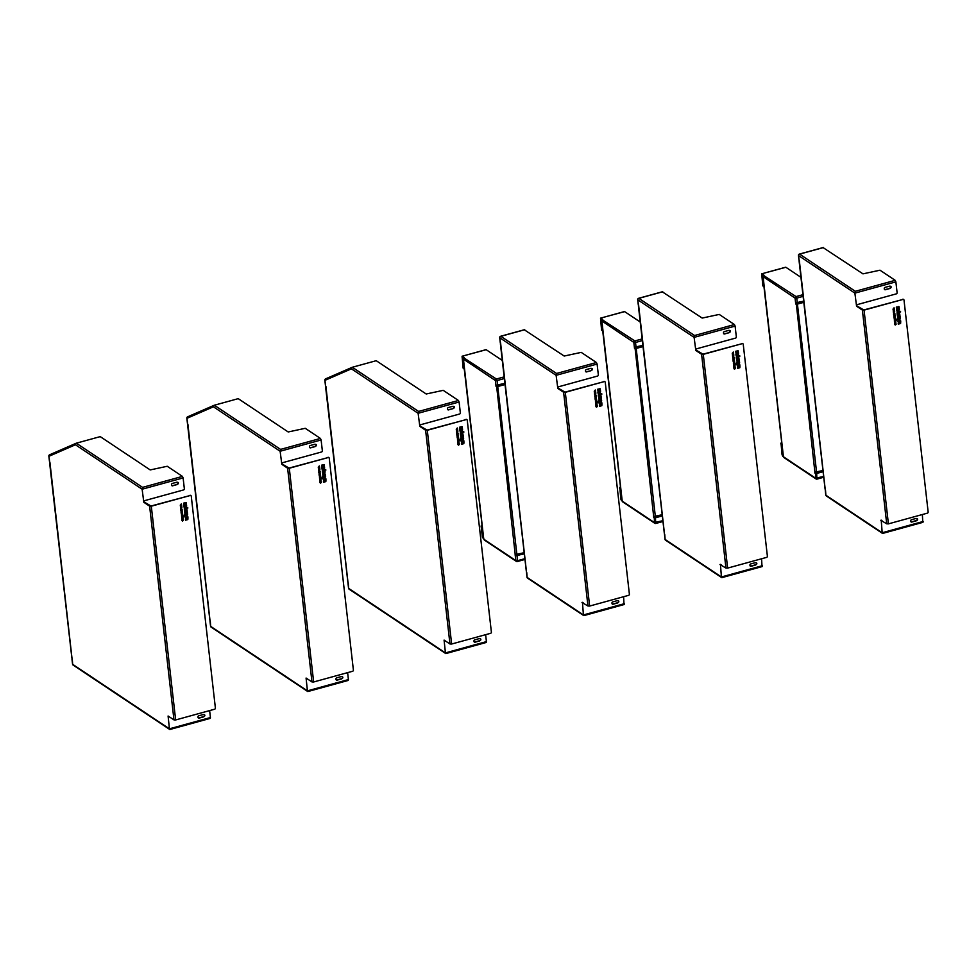 <?xml version="1.0" encoding="UTF-8"?>
<svg xmlns="http://www.w3.org/2000/svg" width="977" height="977" viewBox="0 0 977 977"><rect width="100%" height="100%" fill="white"/><g stroke="black" fill="none" stroke-linecap="round" stroke-linejoin="round"><path stroke-width="1.47" d="M526.395 571.069L526.994 577.236A1.27 1.27 0 0 0 527.556 578.152A1.27 1.087 -56.3 0 1 527.116 577.407L527.079 577.041M584.148 615.437L583.416 614.936L582.463 602.345M524.38 329.835L564.193 356.043L581.23 352.379L596.422 362.516L597.106 364.055L556.121 375.327L557.806 388.406L563.607 392.265L565.292 392.327L589.644 606.058L587.959 606.009L581.999 602.467M500.322 342.243L500.688 343.257M499.845 337.383L499.821 337.798A1.27 1.087 -56.3 0 1 500.822 336.32L500.444 336.491M500.371 342.597L499.821 337.798L556.121 375.327L556.572 373.47L596.422 362.516M557.806 388.406L558.026 386.929L597.533 376.06A1.014 0.867 -56.3 0 0 598.339 374.875L597.106 364.055M558.38 388.248L565.011 392.143L604.226 381.604A1.014 0.867 -56.3 0 1 605.251 382.3L629.383 594.163A1.014 0.867 -56.3 0 1 628.577 595.347L589.644 606.058M583.232 602.858L582.585 602.43M623.998 604.47L623.619 596.715M618.123 600.721A1.014 0.867 -56.3 0 1 618.319 602.479L617.72 602.894A1.014 0.867 -56.3 0 1 617.415 603.029L613.031 604.238A1.014 0.867 -56.3 0 1 612.017 603.554L611.968 603.078A1.014 0.867 -56.3 0 1 612.762 601.893L617.146 600.684A1.014 0.867 -56.3 0 1 617.464 600.66L618.123 600.721M591.647 368.402A1.014 0.867 -56.3 0 1 591.854 370.173L591.256 370.576A1.014 0.867 -56.3 0 1 590.951 370.723L586.566 371.919A1.014 0.867 -56.3 0 1 585.553 371.236L585.492 370.759A1.014 0.867 -56.3 0 1 586.298 369.575L590.682 368.366A1.014 0.867 -56.3 0 1 591 368.341L591.647 368.402M585.773 371.724A1.014 0.867 123.7 0 0 586.298 371.748L590.951 370.723M612.237 604.042A1.014 0.867 123.7 0 0 612.762 604.055L617.146 602.858A1.014 0.867 -56.3 0 0 617.452 602.711L618.05 602.308A1.014 0.867 -56.3 0 0 618.331 600.77M591.854 368.451A1.014 0.867 -56.3 0 1 591.586 369.99L590.987 370.393A1.014 0.867 -56.3 0 1 590.682 370.539M600.867 395.331L601.246 397.419L599.048 398.482L598.315 396.015L599.255 397.7L599.768 395.502L600.953 395.551L600.77 397.932L598.681 398.408M598.718 395.905L599.035 397.639M600.012 396.051L599.915 397.431L600.696 397.028L600.012 396.051L600 397.492M601.649 393.523L598.205 395.013M600.525 391.814L599.658 393.902L601.893 394.085L598.205 395.099L599.243 393.707L597.912 392.461L599.609 393.157L600.586 391.704L599.744 393.951M599.243 393.707L597.997 393.194M601.771 402.805L599.377 405.345M596.263 397.492L595.005 397.92L595.494 397.175L594.785 396.686L596.19 396.821L594.993 397.834M595.591 391.63L594.614 392.058L595.799 392.73L594.456 393.108L595.433 392.595L594.334 391.985L595.701 391.838L594.7 392.119M595.433 392.595L594.358 392.204M595.689 392.449L594.443 393.023M596.422 406.969L596.434 407.14C594.712 405.675 598.009 406.908 596.837 406.151C598.009 406.908 594.712 405.675 596.434 407.14C594.712 405.675 598.009 406.908 596.837 406.151C598.009 406.908 594.712 405.675 596.434 407.14C594.712 405.675 598.009 406.908 596.837 406.151M596.813 405.907C598.376 407.458 595.103 405.919 596.41 406.896C595.103 405.919 598.376 407.458 596.813 405.907C598.376 407.458 595.103 405.919 596.41 406.896C595.103 405.919 598.376 407.458 596.813 405.907M596.507 399.703L596.715 400.729L596.336 399.984L595.372 401.083M595.372 399.996L595.543 400.802L596.593 399.678L596.715 400.729M596.043 395.612L594.798 396.125M594.822 395.221L594.981 395.905L596.129 395.587L594.81 396.198L594.908 395.197L594.981 395.905M596.874 402.854L595.628 403.367M596.691 401.217L596.678 402.304M596.8 402.268L595.494 402.17M596.336 398.14L596.434 399.056L595.176 399.41M595.787 398.347L596.532 399.117L595.188 399.483L595.066 398.482L595.946 399.031M595.201 398.445L595.359 399.19M595.836 393.731L594.651 394.781M595.86 393.939L594.663 394.903L594.541 393.78M597.045 404.368L596.068 405.125L597.24 405.394L595.86 405.406L596.837 404.588L595.738 404.344L597.032 403.586L596.153 405.186M596.959 403.635L596.055 404.38M596.837 404.588L595.762 404.527M597.13 405.15L595.848 405.345M595.506 390.91L594.26 391.337L595.286 389.994L595.506 390.91L594.248 391.264M595.347 390.544L594.419 391.044M601.893 403.794L601.734 405.626L599.475 406.249M600.073 388.663L600 390.91M599.731 389.542L599.011 391.557L597.924 391.765M598.73 389.799L598.034 389.872L598.29 391.118M601.307 398.701L601.173 401.437L598.022 402.304M600.831 399.556L599.585 399.813L599.573 401.254L600.953 400.607L600.831 399.556L599.67 399.874L599.573 401.254M599.866 405.211L599.17 403.525L601.856 402.78L599.963 405.272M594.871 396.747L596.349 397.541M595.457 396.796L596.19 396.821M596.434 407.14L596.52 407.201C594.798 405.736 598.095 406.969 596.923 406.212L596.898 405.968C598.461 407.519 595.188 405.98 596.495 406.957L596.52 407.201C594.798 405.736 598.095 406.969 596.923 406.212C598.095 406.969 594.798 405.736 596.52 407.201C594.798 405.736 598.095 406.969 596.923 406.212C598.095 406.969 594.798 405.736 596.52 407.201M596.422 400.045L595.567 401.107M596.886 403.025L595.64 403.452L596.984 403.086M596.642 401.938L595.506 402.255L596.764 401.205L596.898 402.329M594.908 393.865L595.946 394M595.445 390.336L595.604 390.971M601.966 403.77L601.82 405.687L599.487 406.334L600.464 404.185L601.966 403.77M598.119 389.933L598.327 391.154L598.864 389.982L598.034 389.872M598.29 391.838L597.545 389.261L600.11 388.687L600.501 390.861L599.304 389.615L599.475 391.069L598.193 391.777M598.754 399.898L601.392 398.677L601.649 400.936L598.034 402.39L598.754 399.898M565.292 392.327L604.226 381.604M604.751 381.628A1.014 0.867 123.7 0 0 603.957 381.421M596.898 405.968C598.461 407.519 595.188 405.98 596.495 406.957C595.188 405.98 598.461 407.519 596.898 405.968C598.461 407.519 595.188 405.98 596.495 406.957C595.188 405.98 598.461 407.519 596.898 405.968M664.397 533.112L664.995 539.28A1.27 1.27 0 0 0 665.545 540.196A1.27 1.087 -56.3 0 1 665.117 539.451L665.068 539.084M722.137 577.468L721.417 576.967L720.452 564.388M662.382 291.867L702.194 318.075L719.231 314.423L734.423 324.547L735.107 326.086L694.11 337.37L695.807 350.45L701.596 354.309L703.281 354.358L727.633 568.101L725.948 568.052L720 564.511M638.323 304.274L638.689 305.288M637.834 299.426L637.81 299.841A1.27 1.087 -56.3 0 1 638.824 298.351L638.433 298.535M638.36 304.641L637.81 299.841L694.11 337.37L694.574 335.514L734.423 324.547M695.807 350.45L696.027 348.972L735.534 338.103A1.014 0.867 -56.3 0 0 736.34 336.906L735.107 326.086M696.381 350.291L703.013 354.175L742.227 343.648A1.014 0.867 -56.3 0 1 743.241 344.331L767.385 556.194A1.014 0.867 -56.3 0 1 766.579 557.391L727.633 568.101M721.234 564.901L720.574 564.462M761.987 566.513L761.608 558.759M756.125 562.752A1.014 0.867 -56.3 0 1 756.32 564.523L755.722 564.926A1.014 0.867 -56.3 0 1 755.416 565.072L751.032 566.281A1.014 0.867 -56.3 0 1 750.018 565.585L749.957 565.121A1.014 0.867 -56.3 0 1 750.763 563.924L755.148 562.715A1.014 0.867 -56.3 0 1 755.465 562.691L756.125 562.752M729.648 330.434A1.014 0.867 -56.3 0 1 729.856 332.204L729.257 332.62A1.014 0.867 -56.3 0 1 728.952 332.754L724.568 333.963A1.014 0.867 -56.3 0 1 723.542 333.267L723.493 332.803A1.014 0.867 -56.3 0 1 724.299 331.606L728.683 330.409A1.014 0.867 -56.3 0 1 729.001 330.373L729.648 330.434M723.762 333.755A1.014 0.867 123.7 0 0 724.287 333.78L728.952 332.754M750.238 566.074A1.014 0.867 123.7 0 0 750.763 566.098L755.148 564.889A1.014 0.867 -56.3 0 0 755.453 564.743L756.051 564.34A1.014 0.867 -56.3 0 0 756.32 562.801M729.856 330.482A1.014 0.867 -56.3 0 1 729.575 332.021L728.976 332.436A1.014 0.867 -56.3 0 1 728.671 332.571M738.82 357.338L738.771 359.963L736.682 360.452M736.707 357.948L737.024 359.683M738.465 358.083L738.001 359.536M739.65 355.555L736.194 357.057M738.514 353.845L737.659 355.933L739.894 356.117L736.206 357.13L737.232 355.75L735.901 354.504L737.611 355.201L738.588 353.747L737.745 355.994M737.232 355.75L735.986 355.237M739.772 364.848L737.379 367.389M733.458 358.828L734.252 359.524L732.994 359.878M732.872 358.779L734.35 359.585L733.006 359.951L732.872 358.779L734.179 358.864M733.593 353.674L732.616 354.089L733.8 354.773L732.457 355.139L733.422 354.639L732.323 354.016L733.69 353.882L732.701 354.15M733.422 354.639L732.347 354.248M733.678 354.492L732.445 355.066M734.411 369.001L734.435 369.184C732.701 367.706 736.011 368.952 734.838 368.195C736.011 368.952 732.701 367.706 734.435 369.184C732.701 367.706 736.011 368.952 734.838 368.195C736.011 368.952 732.701 367.706 734.435 369.184C732.701 367.706 736.011 368.952 734.838 368.195M734.814 367.95C736.377 369.489 733.104 367.963 734.411 368.94C733.104 367.963 736.377 369.489 734.814 367.95C736.377 369.489 733.104 367.963 734.411 368.94C733.104 367.963 736.377 369.489 734.814 367.95M734.509 361.734L734.704 362.772L734.338 362.027L733.361 363.126M733.373 362.027L733.544 362.833L734.582 361.71L734.704 362.772M734.045 357.643L732.799 358.156M732.823 357.252L732.982 357.936L734.118 357.631L732.811 358.241L732.701 357.289L732.982 357.936M734.875 364.897L733.629 365.41M734.68 363.261L734.68 364.336M734.802 364.299L733.483 364.213M734.338 360.183L734.435 361.099L733.177 361.441M733.788 360.391L734.289 360.965L734.411 360.159L734.521 361.16L733.177 361.527L733.068 360.513L733.947 361.063M733.19 360.476L733.361 361.234M733.825 355.762L732.652 356.825M733.849 355.982L732.665 356.935L732.53 355.823M735.046 366.412L734.057 367.169L735.241 367.437L733.861 367.437L734.826 366.619L733.739 366.375L735.034 365.63L734.154 367.218M734.96 365.667L734.057 366.412M734.826 366.619L733.751 366.57M735.131 367.193L733.849 367.376M733.507 352.953L732.249 353.381L733.287 352.025L733.507 352.953L732.249 353.295M733.348 352.587L732.42 353.088M739.882 365.838L739.736 367.67L737.476 368.292M738.062 350.706L738.001 352.953M737.72 351.573L737 353.601L735.925 353.796M736.731 351.842L736.023 351.903L736.292 353.149M739.308 360.745L739.174 363.481L736.023 364.348M738.832 361.588L737.586 361.856L737.562 363.297L738.954 362.65L738.832 361.588L737.672 361.905L737.562 363.297M738.551 357.326L739.235 359.463L736.719 360.476L736.316 358.058L737.55 359.658L737.379 358.107L738.551 357.326M737.867 367.254L737.171 365.557L739.845 364.824L737.953 367.315M734.435 369.184L734.521 369.233C732.799 367.767 736.096 369.013 734.924 368.256L734.899 368.011C736.463 369.55 733.19 368.011 734.496 368.988L734.521 369.233C732.799 367.767 736.096 369.013 734.924 368.256C736.096 369.013 732.799 367.767 734.521 369.233C732.799 367.767 736.096 369.013 734.924 368.256C736.096 369.013 732.799 367.767 734.521 369.233M734.423 362.076L733.568 363.151M734.887 365.056L733.629 365.483L734.973 365.117M734.631 363.981L733.495 364.287L734.765 363.236L734.887 364.36M732.909 355.909L733.935 356.031M733.446 352.379L733.593 353.015M739.968 365.813L739.821 367.731L737.488 368.366L738.465 366.228L739.968 365.813M736.108 351.964L736.328 353.185L736.866 352.025L736.023 351.903M736.279 353.882L735.547 351.305L738.111 350.731L738.49 352.905L737.305 351.659L737.464 353.1L736.194 353.821M736.756 361.93L739.381 360.721L739.638 362.968L736.023 364.421L736.756 361.93M703.281 354.358L742.227 343.648M742.752 343.672A1.014 0.867 123.7 0 0 741.946 343.464M734.899 368.011C736.463 369.55 733.19 368.011 734.496 368.988C733.19 368.011 736.463 369.55 734.899 368.011C736.463 369.55 733.19 368.011 734.496 368.988C733.19 368.011 736.463 369.55 734.899 368.011M515.575 554.777L516.772 555.693L524.307 553.617M463.501 359.145L495.376 380.505L497.061 380.554L496.389 379.015A1.27 1.087 123.7 0 0 495.376 380.505L495.925 385.304L504.901 383.35M483.652 538.254L484.03 539.377L515.905 560.627A1.27 1.087 123.7 0 0 517.175 561.482L517.59 560.676L515.905 560.627L515.123 554.631L524.197 552.701M505.036 384.523L497.745 386.526L496.06 386.477L495.925 385.304M463.513 359.267A1.27 1.087 -56.3 0 1 464.075 357.997L496.389 379.015L504.169 376.878M464.27 368.988A1.27 1.087 -56.3 0 1 463.367 368.097L462.133 357.277L464.319 357.79M524.331 553.874L515.929 555.669M484.836 540.269A1.27 1.087 -56.3 0 1 484.03 539.377M496.279 385.427L497.476 386.355L505.011 384.279M482.04 524.942A1.27 1.087 123.7 0 0 481.16 526.395L482.382 537.216L484.042 539.402M483.762 538.669L482.662 537.399L483.432 537.179M485.838 349.803L462.072 356.239L463.098 367.914A1.27 1.087 123.7 0 0 463.672 368.732M462.28 356.287L464.295 357.631M486.192 349.705L502.3 360.44M481.16 526.395L481.429 526.579A1.27 1.087 -56.3 0 1 482.064 525.247M481.429 526.579L482.662 537.399M654.028 516.686L655.225 517.602L662.296 515.661M601.954 321.054L633.829 342.414L635.514 342.475L634.842 340.936A1.27 1.087 123.7 0 0 633.829 342.414L634.378 347.214L642.903 345.382M622.105 500.163L622.483 501.299L621.519 500.664L620.835 499.125L619.882 488.488A1.27 1.087 -56.3 0 1 620.517 487.169M662.333 515.905L655.494 517.786L653.808 517.737L653.576 516.54L662.198 514.732M643.037 346.566L636.198 348.447L634.513 348.398L634.378 347.214M601.966 321.177A1.27 1.087 -56.3 0 1 602.528 319.919L634.842 340.936L642.158 338.921M602.724 330.91A1.27 1.087 -56.3 0 1 601.82 330.006L600.586 319.186L602.772 319.699M662.87 520.704L654.358 522.536A1.27 1.087 123.7 0 0 655.628 523.403L655.494 517.786M623.289 502.19A1.27 1.087 -56.3 0 1 622.483 501.299L654.358 522.536L654.382 517.578M634.732 347.348L635.929 348.264L643.013 346.31M620.493 486.864A1.27 1.087 123.7 0 0 619.601 488.305M622.215 500.578L621.116 499.308L621.885 499.1M624.291 311.712L600.525 318.148L601.551 329.823A1.27 1.087 123.7 0 0 602.125 330.641M600.733 318.197L602.748 319.54M624.645 311.614L640.24 322.019M619.882 488.488L621.116 499.308M825.162 488.891L825.76 495.046A1.27 1.27 0 0 0 826.322 495.962A1.27 1.087 -56.3 0 1 825.883 495.217L825.846 494.863M882.903 533.247L882.182 532.746L881.23 520.155M823.147 247.645L862.96 273.853L879.996 270.202L895.188 280.326L895.872 281.865L854.887 293.137L856.573 306.216L862.373 310.088L864.059 310.136L888.411 523.867L886.725 523.819L880.765 520.289M799.088 260.053L799.455 261.067M798.612 255.192L798.588 255.62A1.27 1.087 -56.3 0 1 799.589 254.13L799.21 254.301M799.125 260.407L798.588 255.62L854.887 293.137L855.339 291.293L895.188 280.326M856.573 306.216L856.792 304.739L896.3 293.869A1.014 0.867 -56.3 0 0 897.106 292.685L895.872 281.865M857.147 306.057L863.778 309.953L902.992 299.426A1.014 0.867 -56.3 0 1 904.006 300.11L928.15 511.972A1.014 0.867 -56.3 0 1 927.344 513.157L888.411 523.867M881.999 520.668L881.339 520.24M922.764 522.28L922.386 514.525M916.89 518.531A1.014 0.867 -56.3 0 1 917.085 520.301L916.487 520.704A1.014 0.867 -56.3 0 1 916.182 520.851L911.797 522.048A1.014 0.867 -56.3 0 1 910.784 521.364L910.723 520.888A1.014 0.867 -56.3 0 1 911.529 519.703L915.913 518.494A1.014 0.867 -56.3 0 1 916.231 518.469L916.89 518.531M890.413 286.212A1.014 0.867 -56.3 0 1 890.621 287.983L890.023 288.386A1.014 0.867 -56.3 0 1 889.717 288.533L885.333 289.742A1.014 0.867 -56.3 0 1 884.319 289.045L884.258 288.581A1.014 0.867 -56.3 0 1 885.064 287.385L889.449 286.176A1.014 0.867 -56.3 0 1 889.766 286.151L890.413 286.212M884.539 289.534A1.014 0.867 123.7 0 0 885.052 289.558L889.717 288.533M911.004 521.852A1.014 0.867 123.7 0 0 911.529 521.865L915.913 520.668A1.014 0.867 -56.3 0 0 916.218 520.521L916.817 520.118A1.014 0.867 -56.3 0 0 917.098 518.579M890.621 286.261A1.014 0.867 -56.3 0 1 890.34 287.8L889.742 288.203A1.014 0.867 -56.3 0 1 889.436 288.349M899.585 313.116L899.536 315.742L897.448 316.218M897.484 313.715L897.802 315.449M899.231 313.861L898.767 315.302M900.415 311.333L896.971 312.823M899.292 309.624L898.425 311.712L900.66 311.895L896.971 312.909L898.01 311.529L896.678 310.271L898.376 310.979L899.353 309.514L898.51 311.761M898.01 311.529L896.764 311.004M900.538 320.615L898.144 323.155M895.03 315.302L893.772 315.73L894.26 314.985L893.552 314.496L894.956 314.643L893.76 315.644M894.358 309.44L893.381 309.868L894.566 310.539L893.222 310.918L894.187 310.405L893.1 309.794L894.468 309.648L893.466 309.929M894.187 310.405L893.125 310.014M894.456 310.259L893.21 310.833M895.188 324.779L895.201 324.95C893.479 323.485 896.776 324.73 895.604 323.961C896.776 324.73 893.479 323.485 895.201 324.95C893.479 323.485 896.776 324.73 895.604 323.961C896.776 324.73 893.479 323.485 895.201 324.95C893.479 323.485 896.776 324.73 895.604 323.961M895.579 323.729C897.142 325.268 893.87 323.729 895.176 324.706C893.87 323.729 897.142 325.268 895.579 323.729C897.142 325.268 893.87 323.729 895.176 324.706C893.87 323.729 897.142 325.268 895.579 323.729M895.274 317.513L895.482 318.539L895.103 317.794L894.138 318.893M894.138 317.806L894.309 318.612L895.359 317.488L895.482 318.539M894.81 313.422L893.564 313.935M893.589 313.031L893.747 313.715L894.895 313.397L893.576 314.008L893.674 313.006L893.747 313.715M895.64 320.676L894.395 321.177M895.457 319.039L895.445 320.114M895.567 320.077L894.26 319.98M895.103 315.95L895.201 316.878L893.943 317.22M894.553 316.169L895.298 316.927L893.955 317.305L893.833 316.292L894.712 316.841M893.955 316.255L894.126 317M894.602 311.541L893.418 312.603M894.627 311.748L893.43 312.713L893.296 311.59M895.811 322.178L894.834 322.935L896.007 323.204L894.627 323.216L895.591 322.398L894.505 322.154L895.799 321.396L894.92 322.996M895.726 321.445L894.822 322.19M895.591 322.398L894.529 322.337M895.897 322.96L894.614 323.155M894.04 307.792L894.273 308.732L893.015 309.074M894.114 308.353L893.186 308.854M900.66 321.604L900.501 323.436L898.242 324.059M898.84 306.485L898.767 308.732M898.547 307.376L897.765 309.379L896.691 309.575L896.312 307.083L899.048 306.79L899.255 308.671L898.071 307.425L898.229 308.879L896.727 309.611M897.497 307.608L896.788 307.682L897.057 308.927M900.073 316.511L899.939 319.247L896.788 320.114M899.597 317.366L898.351 317.623L898.254 319.015L899.719 318.417L899.597 317.366L898.437 317.684L898.339 319.064M899.316 313.092L900.012 315.229L897.484 316.255L897.081 313.825L898.315 315.424L898.144 313.886L899.316 313.092M898.632 323.021L897.936 321.335L900.623 320.59L898.718 323.082M893.637 314.557L895.115 315.363M894.224 314.606L894.956 314.643M895.201 324.95L895.286 325.011C893.564 323.546 896.862 324.779 895.689 324.022L895.665 323.778C897.228 325.329 893.955 323.79 895.262 324.767L895.286 325.011C893.564 323.546 896.862 324.779 895.689 324.022C896.862 324.779 893.564 323.546 895.286 325.011C893.564 323.546 896.862 324.779 895.689 324.022C896.862 324.779 893.564 323.546 895.286 325.011M895.188 317.855L894.334 318.917M895.653 320.835L894.407 321.262L895.738 320.896M895.408 319.748L894.26 320.065L895.53 319.015L895.653 320.138M893.674 311.675L894.712 311.81M894.273 308.732L893.027 309.159L894.37 308.781M900.733 321.592L900.586 323.497L898.254 324.144L899.231 321.995L900.733 321.592M896.886 307.743L897.094 308.964L897.631 307.792L896.788 307.682M897.521 317.708L900.147 316.487L900.403 318.746L896.801 320.2L897.521 317.708M864.059 310.136L902.992 299.426M903.517 299.438A1.014 0.867 123.7 0 0 902.724 299.243M895.665 323.778C897.228 325.329 893.955 323.79 895.262 324.767C893.955 323.79 897.228 325.329 895.665 323.778C897.228 325.329 893.955 323.79 895.262 324.767C893.955 323.79 897.228 325.329 895.665 323.778M815.258 472.343L816.442 473.259L823.074 471.439M763.184 276.699L795.058 298.07L796.743 298.119L796.06 296.581A1.27 1.087 123.7 0 0 795.058 298.07L795.608 302.87L803.668 301.16M783.334 455.807L783.713 456.943L782.748 456.308L782.064 454.769L781.099 444.132A1.27 1.087 -56.3 0 1 781.747 442.813M823.098 471.683L816.711 473.442L815.038 473.381L814.794 472.184L822.964 470.511M803.802 302.333L797.427 304.091L795.742 304.042L795.608 302.87M763.196 276.833A1.27 1.087 -56.3 0 1 763.745 275.563L796.06 296.581L802.935 294.688M823.648 476.483L815.575 478.18A1.27 1.087 123.7 0 0 816.845 479.048L816.711 473.442M784.519 457.834A1.27 1.087 -56.3 0 1 783.713 456.943L815.575 478.18L815.6 473.234M795.962 302.992L797.147 303.908L803.778 302.088M763.733 275.575L761.816 274.842L762.768 285.467A1.27 1.087 123.7 0 0 763.355 286.298M781.71 442.508A1.27 1.087 123.7 0 0 780.831 443.961M763.941 286.554A1.27 1.087 -56.3 0 1 763.049 285.65M783.432 456.235L782.333 454.952L783.102 454.745M785.508 267.368L761.755 273.792L762.768 285.467M761.95 273.841L763.977 275.196M785.862 267.271L800.957 277.321M781.099 444.132L782.333 454.952M49.534 461.144L48.923 455.917M75.449 444.767L76.316 443.192L142.581 487.364L142.129 489.221L75.449 444.767L48.972 456.271A1.27 1.185 -113.5 0 1 49.607 454.793L49.607 454.793A1.27 1.185 -113.5 0 1 49.754 454.732L76.035 443.314M49.876 462.634L49.571 461.498M71.956 657.997L72.322 659.011M76.316 443.192L100.228 436.621L150.202 469.925L167.238 466.273L182.43 476.397L183.114 477.936L142.129 489.221L143.814 502.288L149.615 506.159L151.301 506.208L175.652 719.951L173.967 719.89L168.093 716.019L169.424 728.818L170.157 729.318M72.64 663.969L72.31 659.487M72.005 659.365L72.554 664.165A1.27 1.27 0 0 0 73.116 665.081A1.27 1.087 -56.3 0 1 72.677 664.336L169.424 728.818L210.421 717.545L209.628 710.597M143.814 502.288L144.034 500.81L183.542 489.941A1.014 0.867 -56.3 0 0 184.348 488.756L183.114 477.936M168.594 716.312L169.241 716.752M144.388 502.141L151.02 506.025L190.234 495.498A1.014 0.867 -56.3 0 1 191.26 496.182L215.392 708.044A1.014 0.867 -56.3 0 1 214.586 709.229L175.652 719.951M72.005 658.364L49.888 462.158M210.006 718.351L210.421 717.545M204.132 714.602A1.014 0.867 -56.3 0 1 204.327 716.373L203.729 716.776A1.014 0.867 -56.3 0 1 203.424 716.923L199.039 718.132A1.014 0.867 -56.3 0 1 198.026 717.436L197.977 716.971A1.014 0.867 -56.3 0 1 198.783 715.775L203.167 714.566A1.014 0.867 -56.3 0 1 203.485 714.541L204.132 714.602M177.667 482.284A1.014 0.867 -56.3 0 1 177.863 484.055L177.264 484.458A1.014 0.867 -56.3 0 1 176.959 484.604L172.575 485.813A1.014 0.867 -56.3 0 1 171.561 485.117L171.5 484.653A1.014 0.867 -56.3 0 1 172.306 483.456L176.69 482.247A1.014 0.867 -56.3 0 1 177.008 482.223L177.667 482.284M198.246 717.924A1.014 0.867 123.7 0 0 198.771 717.948L203.155 716.739A1.014 0.867 -56.3 0 0 203.46 716.593L204.059 716.19A1.014 0.867 -56.3 0 0 204.34 714.651M171.781 485.606A1.014 0.867 123.7 0 0 172.306 485.63L176.959 484.604M177.863 482.333A1.014 0.867 -56.3 0 1 177.594 483.871L176.996 484.274A1.014 0.867 -56.3 0 1 176.69 484.421M184.971 512.314L184.323 509.896L185.569 511.508L185.386 509.957L186.558 509.164L187.169 511.252L184.738 512.327M184.726 509.786L185.08 511.557M186.473 509.933L186.009 511.374M187.657 507.405L184.213 508.907M186.534 505.695L185.667 507.784L187.902 507.967L184.226 508.98L185.251 507.6L183.92 506.342L185.618 507.051L186.607 505.597L185.752 507.845M185.251 507.6L184.006 507.075M187.779 516.686L185.386 519.239M182.272 511.374L181.014 511.801L181.502 511.056L180.794 510.568L182.198 510.715L181.001 511.716M181.6 505.512L180.623 505.939L181.807 506.623L180.464 506.99L181.441 506.489L180.342 505.866L181.71 505.732L180.708 506.001M181.441 506.489L180.366 506.086M181.698 506.33L180.464 506.904M182.43 520.851L182.443 521.022C180.721 519.556 184.018 520.802 182.846 520.045C184.018 520.802 180.721 519.556 182.443 521.022C180.721 519.556 184.018 520.802 182.846 520.045C184.018 520.802 180.721 519.556 182.443 521.022C180.721 519.556 184.018 520.802 182.846 520.045M182.821 519.801C184.384 521.339 181.111 519.801 182.418 520.778C181.111 519.801 184.384 521.339 182.821 519.801C184.384 521.339 181.111 519.801 182.418 520.778C181.111 519.801 184.384 521.339 182.821 519.801M182.528 513.584L182.723 514.623L182.345 513.865L181.38 514.964M181.38 513.878L181.551 514.684L182.601 513.56L182.723 514.623M182.052 509.493L180.806 510.006M180.843 509.102L181.001 509.786L182.137 509.469L180.818 510.092L180.916 509.078L181.001 509.786M182.882 516.748L181.637 517.26M182.699 515.111L182.687 516.186M182.809 516.149L181.502 516.064M182.345 512.033L182.455 512.949L181.185 513.291M181.795 512.241L182.54 513.01L181.197 513.377L181.075 512.363L181.954 512.913M181.209 512.327L181.368 513.072M181.844 507.613L180.66 508.675M181.869 507.82L180.672 508.785L180.55 507.674M183.053 518.25L182.076 519.007L183.249 519.288L181.869 519.288L182.846 518.469L181.746 518.225L183.041 517.48L182.162 519.068M182.968 517.517L182.076 518.262M182.846 518.469L181.771 518.408M183.139 519.043L181.856 519.227M181.295 503.876L181.527 504.804L180.256 505.146M181.368 504.425L180.427 504.938M187.902 517.688L187.743 519.52L185.496 520.13M186.082 502.557L186.021 504.804M185.74 503.424L185.019 505.451L183.932 505.646M184.738 503.68L184.042 503.753L184.299 504.999M187.315 512.583L187.181 515.319L184.03 516.186M186.839 513.438L185.593 513.694L185.581 515.148L186.961 514.5L186.839 513.438L185.679 513.755L185.581 515.148M186.876 509.212L187.254 511.301L185.056 512.375M185.886 519.105L185.178 517.407L187.865 516.674L185.972 519.153M180.879 510.629L182.357 511.435M181.466 510.678L182.198 510.715M182.443 521.022L182.54 521.083C180.806 519.617 184.116 520.851 182.931 520.094L182.907 519.862C184.482 521.4 181.197 519.862 182.504 520.839L182.54 521.083C180.806 519.617 184.116 520.851 182.931 520.094C184.116 520.851 180.806 519.617 182.54 521.083C180.806 519.617 184.116 520.851 182.931 520.094C184.116 520.851 180.806 519.617 182.54 521.083M182.43 513.926L181.575 515.001M182.907 516.906L181.649 517.334L182.992 516.967M182.65 515.832L181.514 516.137L182.772 515.087L182.907 516.21M180.916 507.747L181.954 507.881M181.527 504.804L180.269 505.231L181.612 504.865M187.975 517.663L187.828 519.569L185.496 520.216L186.473 518.079L187.975 517.663M184.128 503.814L184.348 505.036L184.885 503.863L184.042 503.753M184.299 505.732L183.554 503.155L186.131 502.581L186.509 504.743L185.312 503.509L185.483 504.95L184.201 505.671M184.763 513.78L187.401 512.571L187.657 514.818L184.042 516.271L184.763 513.78M151.301 506.208L190.234 495.498M190.759 495.51A1.014 0.867 123.7 0 0 189.965 495.315M182.907 519.862C184.482 521.4 181.197 519.862 182.504 520.839C181.197 519.862 184.482 521.4 182.907 519.862C184.482 521.4 181.197 519.862 182.504 520.839C181.197 519.862 184.482 521.4 182.907 519.862M187.523 423.175L186.912 417.961M213.438 406.811L214.317 405.235L280.582 449.396L280.13 451.252L213.438 406.811L186.973 418.303A1.27 1.185 -113.5 0 1 187.608 416.825L187.608 416.825A1.27 1.185 -113.5 0 1 187.743 416.776L214.036 405.357M187.877 424.665L187.572 423.542M209.957 620.041L210.324 621.054M214.317 405.235L238.229 398.653L288.203 431.968L305.239 428.305L320.432 438.441L321.115 439.98L280.13 451.252L281.816 464.331L287.604 468.191L289.29 468.239L313.654 681.983L311.968 681.934L306.082 678.05L307.425 690.861L308.146 691.362M210.641 626.013L210.311 621.531M210.006 621.409L210.556 626.208A1.27 1.27 0 0 0 211.117 627.112A1.27 1.087 -56.3 0 1 210.678 626.367L307.425 690.861L348.41 679.577L347.617 672.64M281.816 464.331L282.035 462.854L321.543 451.985A1.014 0.867 -56.3 0 0 322.349 450.8L321.115 439.98M306.583 678.356L307.242 678.783M282.39 464.173L289.021 468.068L328.235 457.529A1.014 0.867 -56.3 0 1 329.249 458.225L353.393 670.088A1.014 0.867 -56.3 0 1 352.587 671.272L313.654 681.983M209.994 620.395L187.889 424.189M347.995 680.395L348.41 679.577M342.133 676.646A1.014 0.867 -56.3 0 1 342.329 678.404L341.73 678.82A1.014 0.867 -56.3 0 1 341.425 678.954L337.041 680.163A1.014 0.867 -56.3 0 1 336.027 679.479L335.966 679.003A1.014 0.867 -56.3 0 1 336.772 677.818L341.156 676.609A1.014 0.867 -56.3 0 1 341.474 676.572L342.133 676.646M315.656 444.327A1.014 0.867 -56.3 0 1 315.864 446.098L315.266 446.501A1.014 0.867 -56.3 0 1 314.96 446.648L310.576 447.845A1.014 0.867 -56.3 0 1 309.55 447.161L309.501 446.684A1.014 0.867 -56.3 0 1 310.307 445.5L314.692 444.291A1.014 0.867 -56.3 0 1 315.009 444.266L315.656 444.327M336.247 679.968A1.014 0.867 123.7 0 0 336.772 679.98L341.156 678.771A1.014 0.867 -56.3 0 0 341.462 678.636L342.06 678.221A1.014 0.867 -56.3 0 0 342.329 676.695M309.77 447.649A1.014 0.867 123.7 0 0 310.295 447.661L314.96 446.648M315.864 444.376A1.014 0.867 -56.3 0 1 315.583 445.915L314.985 446.318A1.014 0.867 -56.3 0 1 314.679 446.465M324.828 471.219L324.779 473.857L322.691 474.333M322.728 471.83L323.253 473.625L323.778 471.427L325.048 471.537L324.865 473.906L323.057 474.407L322.325 471.94L323.082 473.601M324.474 471.976L324.01 473.418M325.659 469.448L322.202 470.938M324.535 467.739L323.668 469.815L325.903 470.01L322.215 471.024L323.253 469.632L321.922 468.386L323.619 469.082L324.596 467.629L323.753 469.876M323.253 469.632L321.995 469.119M325.781 478.73L323.387 481.27M320.273 473.418L319.015 473.845L319.503 473.1L318.795 472.612L320.187 472.746L319.003 473.76M319.601 467.556L318.624 467.983L319.809 468.655L318.465 469.021L319.43 468.52L318.331 467.898L319.699 467.763L318.71 468.044M319.43 468.52L318.368 468.13M319.699 468.374L318.453 468.948M320.419 482.894L320.444 483.065C318.71 481.6 322.019 482.833 320.847 482.076C322.019 482.833 318.71 481.6 320.444 483.065C318.71 481.6 322.019 482.833 320.847 482.076C322.019 482.833 318.71 481.6 320.444 483.065C318.71 481.6 322.019 482.833 320.847 482.076M320.822 481.832C322.386 483.383 319.113 481.844 320.419 482.821C319.113 481.844 322.386 483.383 320.822 481.832C322.386 483.383 319.113 481.844 320.419 482.821C319.113 481.844 322.386 483.383 320.822 481.832M320.517 475.628L320.712 476.654L320.346 475.909L319.369 477.008M319.381 475.921L319.552 476.727L320.603 475.604L320.712 476.654M320.053 471.537L318.807 472.05M318.832 471.146L318.99 471.83L320.126 471.512L318.82 472.123L318.917 471.122L318.99 471.83M320.883 478.779L319.638 479.292M320.688 477.142L320.688 478.217M320.81 478.193L319.503 478.095M320.346 474.065L320.444 474.981L319.186 475.335M319.797 474.272L320.309 474.859L320.419 474.04L320.529 475.042L319.186 475.408L319.076 474.395L319.955 474.956M319.198 474.37L319.369 475.115M319.833 469.656L318.661 470.706M319.858 469.864L318.673 470.816L318.539 469.705M321.054 480.293L320.077 481.05L321.25 481.319L319.87 481.331L320.835 480.501L319.748 480.269L321.042 479.512L320.163 481.111M320.969 479.56L320.065 480.305M320.835 480.501L319.772 480.452M321.14 481.075L319.858 481.27M319.284 465.907L319.516 466.835L318.258 467.189M319.357 466.469L318.429 466.969M325.891 479.719L325.744 481.551L323.485 482.174M324.071 464.588L324.01 466.835M324.413 466.725L323.228 465.479L323.387 466.933L321.934 467.69M322.74 465.724L322.031 465.797L322.3 467.043M325.317 474.627L325.182 477.362L322.031 478.229M324.84 475.481L323.595 475.738L323.582 477.179L324.962 476.532L324.84 475.481L323.68 475.799L323.582 477.179M323.875 481.136L323.179 479.451L325.866 478.706L323.961 481.197M318.881 472.673L320.358 473.466M319.467 472.709L320.187 472.746M320.444 483.065L320.529 483.127C318.807 481.649 322.105 482.894 320.932 482.137L320.908 481.893C322.471 483.444 319.198 481.905 320.505 482.882L320.529 483.127C318.807 481.649 322.105 482.894 320.932 482.137C322.105 482.894 318.807 481.649 320.529 483.127C318.807 481.649 322.105 482.894 320.932 482.137C322.105 482.894 318.807 481.649 320.529 483.127M320.432 475.97L319.577 477.032M320.896 478.95L319.638 479.377L320.981 478.999M320.651 477.863L319.503 478.18L320.774 477.13L320.896 478.242M318.917 469.79L319.955 469.925M319.516 466.835L318.258 467.262L319.601 466.896M325.976 479.695L325.829 481.612L323.497 482.247L324.474 480.11L325.976 479.695M322.117 465.858L322.337 467.067L322.874 465.907L322.031 465.797M323.692 465.431L323.094 467.543L321.97 467.714L321.555 465.186L324.12 464.612L324.498 466.786M322.764 475.823L325.39 474.602L325.646 476.849L322.031 478.315L322.764 475.823M289.29 468.239L328.235 457.529M328.76 457.554A1.014 0.867 123.7 0 0 327.967 457.346M320.908 481.893C322.471 483.444 319.198 481.905 320.505 482.882C319.198 481.905 322.471 483.444 320.908 481.893C322.471 483.444 319.198 481.905 320.505 482.882C319.198 481.905 322.471 483.444 320.908 481.893M325.524 385.219L324.914 379.992M351.439 368.842L352.318 367.267L418.583 411.439L418.119 413.295L351.439 368.842L324.962 380.346A1.27 1.185 -113.5 0 1 325.597 378.868L325.597 378.868A1.27 1.185 -113.5 0 1 325.744 378.82L352.025 367.389M325.878 386.709L325.561 385.585M347.959 582.072L348.313 583.086M352.318 367.267L376.23 360.696L426.204 394L443.228 390.348L458.433 400.472L459.105 402.011L418.119 413.295L419.817 426.375L425.606 430.234L427.291 430.283L451.643 644.026L449.957 643.977L444.083 640.094L445.427 652.892L446.147 653.393M348.63 588.044L348.3 583.562M348.007 583.44L348.557 588.239A1.27 1.27 0 0 0 349.107 589.155A1.27 1.087 -56.3 0 1 348.679 588.41L445.427 652.892L486.412 641.62L485.618 634.671M419.817 426.375L420.025 424.897L459.544 414.028A1.014 0.867 -56.3 0 0 460.338 412.831L459.105 402.011M444.584 640.387L445.231 640.827M420.379 426.216L427.022 430.1L466.237 419.573A1.014 0.867 -56.3 0 1 467.25 420.257L491.382 632.119A1.014 0.867 -56.3 0 1 490.588 633.316L451.643 644.026M347.995 582.439L325.891 386.233M485.996 642.426L486.412 641.62M480.122 638.677A1.014 0.867 -56.3 0 1 480.33 640.448L479.731 640.851A1.014 0.867 -56.3 0 1 479.426 640.997L475.042 642.207A1.014 0.867 -56.3 0 1 474.016 641.51L473.967 641.046A1.014 0.867 -56.3 0 1 474.773 639.85L479.157 638.64A1.014 0.867 -56.3 0 1 479.475 638.616L480.122 638.677M453.658 406.359A1.014 0.867 -56.3 0 1 453.853 408.13L453.255 408.533A1.014 0.867 -56.3 0 1 452.949 408.679L448.565 409.888A1.014 0.867 -56.3 0 1 447.551 409.192L447.503 408.728A1.014 0.867 -56.3 0 1 448.296 407.531L452.681 406.334A1.014 0.867 -56.3 0 1 452.998 406.298L453.658 406.359M474.236 641.999A1.014 0.867 123.7 0 0 474.761 642.023L479.145 640.814A1.014 0.867 -56.3 0 0 479.451 640.668L480.049 640.265A1.014 0.867 -56.3 0 0 480.33 638.726M447.771 409.681A1.014 0.867 123.7 0 0 448.296 409.705L452.949 408.679M453.865 406.408A1.014 0.867 -56.3 0 1 453.584 407.946L452.986 408.362A1.014 0.867 -56.3 0 1 452.681 408.496M462.829 433.263L462.78 435.889L460.692 436.365M460.717 433.873L461.034 435.608M462.475 434.008L462.011 435.461M463.66 431.48L460.204 432.982M462.524 429.77L461.657 431.858L463.892 432.042L460.216 433.055L461.242 431.675L459.911 430.417L461.608 431.126L462.597 429.672L461.755 431.919M461.242 431.675L459.996 431.15M463.782 440.774L461.376 443.314M458.262 435.449L457.004 435.876L456.796 434.655L458.189 434.789L457.004 435.803M457.602 429.599L456.613 430.014L457.798 430.698L456.467 431.065L457.431 430.564L456.332 429.941L457.7 429.807L456.711 430.075M457.431 430.564L456.357 430.173M457.688 430.405L456.454 430.979M458.421 444.926L458.445 445.097C456.711 443.631 460.02 444.877 458.848 444.12C460.02 444.877 456.711 443.631 458.445 445.097C456.711 443.631 460.02 444.877 458.848 444.12C460.02 444.877 456.711 443.631 458.445 445.097C456.711 443.631 460.02 444.877 458.848 444.12M458.811 443.876C460.387 445.414 457.102 443.888 458.408 444.865C457.102 443.888 460.387 445.414 458.811 443.876C460.387 445.414 457.102 443.888 458.408 444.865C457.102 443.888 460.387 445.414 458.811 443.876M458.518 437.659L458.714 438.697L458.335 437.94L457.37 439.039M457.37 437.952L457.541 438.758L458.592 437.635L458.714 438.697M458.054 433.568L456.809 434.081M456.833 433.177L456.992 433.861L458.128 433.556L456.809 434.167L456.711 433.214L456.992 433.861M458.872 440.822L457.627 441.335M458.689 439.186L458.689 440.261M458.811 440.224L457.492 440.138M458.335 436.108L458.445 437.024L457.175 437.366M457.786 436.316L458.298 436.89L458.421 436.084L458.531 437.085L457.187 437.452L457.077 436.438L457.944 436.988M457.199 436.401L457.358 437.146M457.834 431.687L456.65 432.75M456.918 431.834L457.944 431.956L456.662 432.86L456.54 431.797M459.043 442.337L458.066 443.082L459.251 443.363L457.859 443.363L458.836 442.544L457.737 442.3L459.043 441.555L458.152 443.143M458.97 441.592L458.066 442.337M458.836 442.544L457.761 442.496M459.141 443.118L457.859 443.302M457.285 427.95L457.517 428.879L456.247 429.221M457.358 428.512L456.43 429.013M463.892 441.763L463.733 443.595L461.486 444.205M462.072 426.631L462.011 428.879M462.414 428.769L461.217 427.523L461.388 428.964L459.923 429.721M460.033 427.828L460.338 429.111L460.875 427.95L460.033 427.828L460.301 429.074M463.306 436.658L463.171 439.406L460.02 440.273M462.842 437.513L461.584 437.769L461.571 439.223L462.964 438.575L462.842 437.513L461.669 437.83L461.571 439.223M462.561 433.238L463.245 435.376L460.729 436.401L460.314 433.983L461.559 435.583L461.376 434.032L462.561 433.238M461.877 443.179L461.168 441.482L463.855 440.749L461.962 443.228M456.882 434.704L458.347 435.51M457.456 434.753L458.189 434.789M458.445 445.097L458.531 445.158C456.796 443.692 460.106 444.938 458.934 444.181L458.897 443.937C460.472 445.475 457.199 443.937 458.506 444.914L458.531 445.158C456.796 443.692 460.106 444.938 458.934 444.181C460.106 444.938 456.796 443.692 458.531 445.158C456.796 443.692 460.106 444.938 458.934 444.181C460.106 444.938 456.796 443.692 458.531 445.158M458.421 438.001L457.566 439.076M458.897 440.981L457.639 441.409L458.982 441.042M458.64 439.906L457.505 440.212L458.763 439.161L458.897 440.285M457.517 428.879L456.259 429.306L457.602 428.94M463.965 441.738L463.819 443.656L461.498 444.291L462.475 442.154L463.965 441.738M461.694 427.462L461.095 429.587L459.801 429.477L459.544 427.23L461.803 426.607L462.5 428.83M460.765 437.855L463.391 436.646L463.648 438.893L460.033 440.346L460.765 437.855M427.291 430.283L466.237 419.573M466.762 419.585A1.014 0.867 123.7 0 0 465.956 419.389M458.897 443.937C460.472 445.475 457.199 443.937 458.506 444.914C457.199 443.937 460.472 445.475 458.897 443.937C460.472 445.475 457.199 443.937 458.506 444.914C457.199 443.937 460.472 445.475 458.897 443.937M460.778 427.779L460.118 427.889M624.401 603.664L583.416 614.936L527.116 577.407L526.75 572.559M587.959 606.009L563.607 392.265M500.676 343.733L526.432 571.435M524.734 329.738L500.822 336.32L556.572 373.47M762.402 565.695L721.417 576.967L665.117 539.451L664.751 534.602M725.948 568.052L701.596 354.309M638.677 305.764L664.433 533.479M662.736 291.781L638.824 298.351L694.574 335.514M497.611 385.353L497.061 380.554L504.352 378.551M463.489 359.621L483.7 538.608M515.221 554.655L496.634 386.318M524.881 558.673L517.59 560.676L517.041 555.876M497.745 386.526L516.906 554.704M636.064 347.262L635.514 342.475L642.353 340.594M601.942 321.531L622.154 500.529M653.674 516.564L635.087 348.239M636.198 348.447L655.359 516.613M923.167 521.474L882.182 532.746L825.883 495.217L825.516 490.381M886.725 523.819L862.373 310.088M799.442 261.543L825.199 489.245M823.501 247.547L799.589 254.13L855.339 291.293M797.293 302.919L796.743 298.119L803.118 296.361M763.159 277.187L783.371 456.174M814.903 472.209L796.304 303.884M797.427 304.091L816.589 472.257M173.967 719.89L149.615 506.159M142.581 487.364L182.43 476.397M311.968 681.934L287.604 468.191M280.582 449.396L320.432 438.441M449.957 643.977L425.606 430.234M418.583 411.439L458.433 400.472M527.556 578.152L583.684 615.571M524.527 329.689L500.615 336.271A1.27 1.27 0 0 0 499.699 337.639L500.236 342.426M624.193 604.519L583.904 615.608M500.371 343.611L526.31 571.264M665.545 540.196L721.685 577.602M662.528 291.732L638.616 298.303A1.27 1.27 0 0 0 637.688 299.67L638.237 304.47M762.194 566.562L721.893 577.639M638.372 305.642L664.311 533.308M484.47 540.122L516.332 561.372A1.27 1.27 0 0 0 517.383 561.531L524.967 559.442M463.183 359.499L483.578 538.437M485.984 349.656L462.072 356.239M622.923 502.044L654.785 523.281A1.27 1.27 0 0 0 655.836 523.452L662.968 521.486M601.637 321.421L622.019 500.358M624.437 311.565L600.525 318.148M826.322 495.962L882.451 533.381M823.293 247.499L799.381 254.081A1.27 1.27 0 0 0 798.465 255.449L799.003 260.248M922.96 522.329L882.671 533.418M799.137 261.421L825.077 489.074M784.14 457.688L816.015 478.925A1.27 1.27 0 0 0 817.053 479.096L823.733 477.252M762.866 277.065L783.249 456.003M785.667 267.222L761.755 273.792M49.448 461.339L48.85 456.1A1.27 1.27 0 0 1 49.607 454.793L76.169 443.24M73.116 665.081L169.693 729.453M210.202 718.4L169.913 729.489M49.583 462.512L71.883 658.193M187.437 423.371L186.851 418.132A1.27 1.27 0 0 1 187.608 416.825L214.171 405.284M211.117 627.112L307.694 691.496M348.203 680.444L307.914 691.533M187.584 424.543L209.872 620.236M325.439 385.414L324.84 380.175A1.27 1.27 0 0 1 325.597 378.868L352.172 367.328M349.107 589.155L445.695 653.528M486.204 642.475L445.903 653.564M325.573 386.587L347.873 582.268"/></g></svg>
